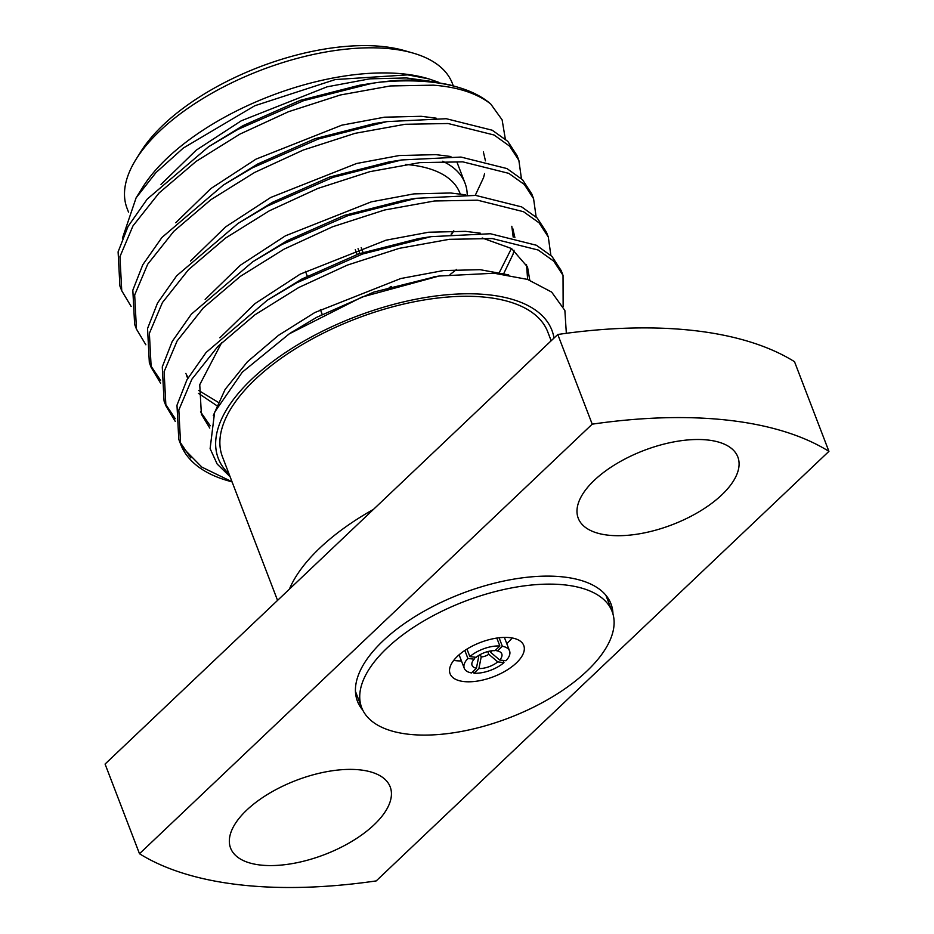 <?xml version="1.0" encoding="UTF-8"?>
<svg xmlns="http://www.w3.org/2000/svg" width="934" height="934" viewBox="0 0 934 934"><rect width="100%" height="100%" fill="white"/><g stroke="black" fill="none" stroke-linecap="round" stroke-linejoin="round"><path stroke-width="1.4" d="M508.318 642.113A39.45 18.341 159 0 0 512.112 637.969A39.45 18.341 159 0 1 508.318 642.113A39.45 18.341 159 0 1 506.742 643.538A39.45 18.341 159 0 0 508.318 642.113M612.973 614.058A135.792 63.127 159 0 0 610.988 603.878A135.792 63.127 159 0 0 515.44 578.858A135.792 63.127 159 0 0 382.987 640.911A135.792 63.127 159 0 0 357.43 701.201A135.792 63.127 159 0 0 362.766 710.109M607.66 599.885A135.792 63.127 159 0 0 607.462 597.305M357.138 254.433L355.294 249.635M359.882 253.464L358.049 248.666M363.046 252.39L361.201 247.592M451.087 234.177A150.304 69.863 159 0 0 453.562 230.873M467.222 194.914A150.304 69.863 159 0 0 465.004 183.122A150.304 69.863 159 0 0 442.693 161.243M405.519 164.442A141.945 65.987 -21 0 1 460.217 194.003M452.546 232.928L453.831 230.873A141.945 65.987 -21 0 1 452.546 232.928A141.945 65.987 -21 0 1 451.787 234.107M136.049 159.317L140.765 151.775A165.878 77.113 -21 0 1 384.318 46.7A165.878 77.113 -21 0 1 404.364 50.588L412.921 53.04A174.226 80.989 159 0 0 391.86 48.953A174.226 80.989 159 0 0 136.049 159.317A174.226 80.989 159 0 0 127.059 208.317L128.53 212.146M453.329 85.916L452.383 83.441A174.226 80.989 159 0 0 412.921 53.04M277.561 600.387L222.444 456.784A174.226 80.989 -21 0 1 300.083 345.907A174.226 80.989 -21 0 1 487.233 297.421A174.226 80.989 -21 0 1 547.756 331.909L551.165 340.782M594.328 480.274A85.473 39.73 -21 0 1 677.699 441.222A85.473 39.73 -21 0 1 737.837 456.971A85.473 39.73 -21 0 1 721.749 494.915A85.473 39.73 -21 0 1 638.389 533.979A85.473 39.73 -21 0 1 578.239 518.23A85.473 39.73 -21 0 1 594.328 480.274M246.669 810.163A85.473 39.73 -21 0 1 330.041 771.11A85.473 39.73 -21 0 1 390.178 786.848A85.473 39.73 -21 0 1 374.09 824.804A85.473 39.73 -21 0 1 290.731 863.857A85.473 39.73 -21 0 1 230.593 848.107A85.473 39.73 -21 0 1 246.669 810.163M505.317 138.991L502.118 119.844L490.712 103.978A208.749 97.031 159 0 0 457.462 87.095L449.091 84.702L427.468 80.791C413.062 79.413 396.88 79.915 378.935 82.297L372.199 83.278L303.713 100.639L238.03 129.347L208.586 146.743L147.222 199.105L128.075 226.402L118.104 251.853L119.902 285.979L121.747 290.766L131.134 306.434M457.462 87.095A208.749 97.031 159 0 0 432.232 82.215A208.749 97.031 159 0 0 378.935 82.297M122.424 238.252L136.119 197.821L142.715 187.267A178.686 83.056 -21 0 1 405.064 74.09A178.686 83.056 -21 0 1 426.675 78.269L427.55 78.526M136.119 197.821L155.99 172.58L183.321 148.039L254.795 105.74L335.283 79.553L407.703 74.872L428.869 78.888L438.653 82.297M566.343 333.298L564.872 310.473L551.655 292.085L527.523 279.406L494.074 273.23L439.132 276.032L361.937 297.07L289.225 333.87L242.28 372.199L214.598 412.244L210.115 448.647L217.155 464.023L230.079 476.69M554.014 338.073A178.686 83.056 159 0 0 489.848 294.946A178.686 83.056 159 0 0 282.22 354.745A178.686 83.056 159 0 0 229.052 473.993M563.144 306.399L563.027 275.355L553.78 261.181L538.229 250.043L492.241 238.544L449.207 239.326L399.262 248.351L347.343 265.104L298.752 287.509L254.994 314.758L217.937 346.374L191.855 379.251L178.826 410.014L180.612 444.152L181.616 446.569A208.749 97.031 -21 0 0 227.954 480.73L232.087 481.909M563.027 275.355L561.182 270.568L551.947 256.383L536.396 245.257L490.397 233.745L431.076 236.652L362.59 254.013L296.907 282.722L267.463 300.118L206.099 352.48L186.952 379.776L176.981 405.228L178.779 439.354L180.612 444.152M550.862 255.309L548.305 237.014L539.07 222.829L523.507 211.703L477.519 200.191L434.485 200.985L384.551 210.01L332.621 226.764L284.029 249.168L240.272 276.406L203.215 308.022L177.145 340.898L164.104 371.674L165.902 405.8L175.288 421.467M548.305 237.014L546.46 232.216L537.225 218.042L521.674 206.904L475.675 195.404L416.354 198.3L347.868 215.672L282.185 244.369L252.74 261.777L191.377 314.139L172.23 341.424L162.271 366.887L164.057 401.013L165.902 405.8M536.139 216.968L533.583 198.673L524.348 184.488L508.796 173.362L462.797 161.851L419.763 162.633L369.829 171.669L317.899 188.423L269.307 210.827L225.549 238.065L188.505 269.681L162.423 302.558L149.382 333.333L151.18 367.459L160.566 383.127M533.583 198.673L531.75 193.875L522.503 179.702L506.952 168.564L460.964 157.064L401.632 159.959L333.146 177.32L267.463 206.029L238.03 223.436L176.666 275.799L157.507 303.083L147.549 328.534L149.335 362.661L151.18 367.459M521.417 178.627L518.86 160.321L509.625 146.148L494.074 135.01L448.087 123.51L405.052 124.292L355.107 133.328L303.188 150.07L254.585 172.475L210.839 199.724L173.782 231.34L147.7 264.217L134.671 294.992L136.457 329.118L145.856 344.774M518.86 160.321L517.027 155.534L507.792 141.349L492.23 130.223L446.242 118.711L386.909 121.618L318.424 138.979L252.752 167.688L223.308 185.095L161.944 237.458L142.797 264.742L132.826 290.194L134.624 324.32L136.457 329.118M179.76 441.724L190.828 457.929M165.038 403.383L175.288 418.724M150.316 365.042L160.566 380.383M490.712 103.978C477.052 93.33 457.929 87.06 433.364 85.169L390.33 85.951L340.396 94.976L288.466 111.73L239.875 134.134L196.117 161.372L159.06 192.999L132.99 225.876L119.949 256.64L121.747 290.766M490.222 651.033L490.747 652.411A7.565 3.514 159 0 0 491.424 650.846M473.234 671.266L473.982 673.216A24.261 11.278 159 0 0 503.986 662.603L503.146 660.431M467.899 658.458A24.261 11.278 159 0 0 464.268 668.3A24.261 11.278 159 0 0 471.495 672.924L476.398 668.265A15.913 7.39 -21 0 1 472.884 660.828A15.913 7.39 -21 0 1 474.145 659.182L467.899 658.458L464.828 650.449M496.818 638.074L499.865 646.001A24.261 11.278 159 0 0 469.86 656.602L466.965 649.072M502.352 646.281L497.448 650.951A15.913 7.39 -21 0 1 498.172 651.126A15.913 7.39 -21 0 1 499.702 660.034L505.948 660.747A24.261 11.278 159 0 0 509.567 650.916A24.261 11.278 159 0 0 502.352 646.281L499.083 637.77M480.274 654.547L481.197 656.952A7.565 3.514 159 0 0 488.786 654.267L487.758 651.57M477.718 656.112A7.565 3.514 159 0 0 478.71 656.66L478.336 655.691M499.865 646.001L494.95 650.659A15.913 7.39 -21 0 0 476.106 657.326L469.86 656.602M473.982 673.216L478.897 668.546A15.913 7.39 -21 0 0 497.74 661.891L503.986 662.603M476.398 668.265L478.71 656.66M475.289 657.232L474.145 659.182M481.197 656.952L478.897 668.546M497.74 661.891L488.786 654.267M497.448 650.951L495.312 650.321M490.747 652.411L499.702 660.034M232.041 481.781L201.861 467.117L181.616 446.569M105.075 764.059L557.785 334.489A417.498 194.074 -21 0 1 794.507 361.68L828.925 451.356L376.215 880.914A417.498 194.074 -21 0 1 139.493 853.734L105.075 764.059M139.493 853.734L592.214 424.164L557.785 334.489M592.214 424.164A417.498 194.074 -21 0 1 828.925 451.356M289.377 589.179A174.226 80.989 -21 0 1 373.483 509.38M425.379 80.604L406.5 77.954L369.759 78.853L327.122 86.815L241.287 120.79L196.175 150.211L160.998 184.43M436.178 118.174L421.222 116.306L384.481 117.194L341.844 125.168L256.009 159.13L210.886 188.551L175.72 222.771M450.9 156.515L435.933 154.647L399.203 155.534L356.566 163.508L270.732 197.471L225.608 226.904L190.443 261.111M499.386 272.413L511.458 248.479M513.198 237.143L511.797 226.285M465.622 194.856L450.655 192.988L413.914 193.887L371.277 201.849L285.442 235.812L240.33 265.244L205.153 299.464M185.819 373.413L188.073 377.768M198.744 390.494L219.175 402.893M527.64 279.441L526.519 264.626M480.345 233.196L465.377 231.34L428.636 232.227L385.999 240.19L300.164 274.164L255.052 303.585L219.875 337.804M200.53 411.754L210.232 425.787M508.738 274.923L480.099 269.681L443.358 270.568L400.721 278.542L314.886 312.505L278.484 335.341L247.405 361.797L225.094 389.443L213.279 415.548M372.199 83.278L359.578 85.227L300.211 100.37L243.132 125.576L208.586 146.743M475.254 195.369L483.555 177.623L484.606 173.537M485.447 160.846L483.38 151.95M386.909 121.618L374.3 123.58L314.933 138.711L257.854 163.917L223.308 185.095M450.083 274.526L456.551 269.494M401.632 159.959L389.023 161.921L329.655 177.051L272.565 202.269L238.03 223.436M503.788 273.475L513 254.317L514.039 250.219M514.879 237.54L512.813 228.643M416.354 198.3L403.745 200.261L344.377 215.392L287.287 240.61L252.74 261.777M186.672 375.83L187.734 378.363M198.463 393.342L217.47 406.103M529.765 280.165L527.535 266.984L511.563 248.549L482.178 237.995M424.456 237.75L418.455 238.614L359.088 253.744L302.009 278.951L267.463 300.118M221.72 342.591L199.748 384.703L201.382 414.182L209.776 428.076M436.073 276.522L373.81 292.085L316.719 317.291L290.871 332.808M391.299 286.446A141.945 65.987 -21 0 1 389.163 287.66M321.821 315.015A141.945 65.987 -21 0 1 320.175 315.447M307.286 276.149L305.453 271.35M355.656 693.962A135.792 63.127 159 0 0 357.232 696.017M453.726 660.373A39.45 18.341 159 0 0 461.443 660.933A39.45 18.341 159 0 1 453.726 660.373M516.327 662.988A39.45 18.341 159 0 0 523.752 645.464A39.45 18.341 159 0 0 495.989 638.202A39.45 18.341 159 0 0 457.52 656.228A39.45 18.341 159 0 0 450.095 673.741A39.45 18.341 159 0 0 477.846 681.014A39.45 18.341 159 0 0 516.327 662.988M386.945 648.126A134.122 62.344 159 0 0 361.703 707.668A134.122 62.344 159 0 0 456.084 732.384A134.122 62.344 159 0 0 586.902 671.091A134.122 62.344 159 0 0 612.144 611.536A134.122 62.344 159 0 0 517.763 586.832A134.122 62.344 159 0 0 386.945 648.126M465.004 183.122L456.959 162.142M464.268 668.3L459.096 654.804M509.567 650.916L504.395 637.408M439.132 276.032L433.178 276.954M289.225 333.87L292.797 331.535M431.076 236.652L418.455 238.614M322.207 314.384L320.374 309.598M355.457 691.394L361.703 707.668M605.886 595.262L612.144 611.536"/></g></svg>
